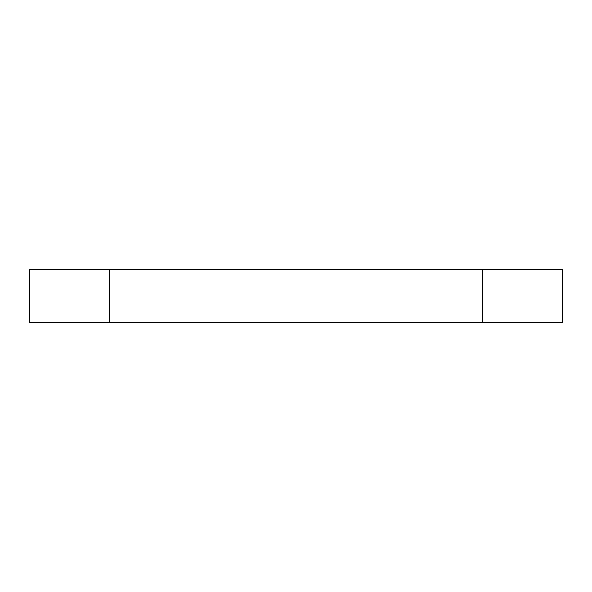 <?xml version="1.0" encoding="UTF-8"?>
<svg xmlns="http://www.w3.org/2000/svg" width="592" height="592" viewBox="0 0 592 592"><rect width="100%" height="100%" fill="white"/><g stroke="black" fill="none" stroke-linecap="round" stroke-linejoin="round"><path stroke-width="0.89" d="M482.48 269.36L562.4 269.36L562.4 322.64L109.52 322.64L109.52 269.36L482.48 269.36L482.48 322.64M109.52 322.64L29.6 322.64L29.6 269.36L109.52 269.36"/></g></svg>
